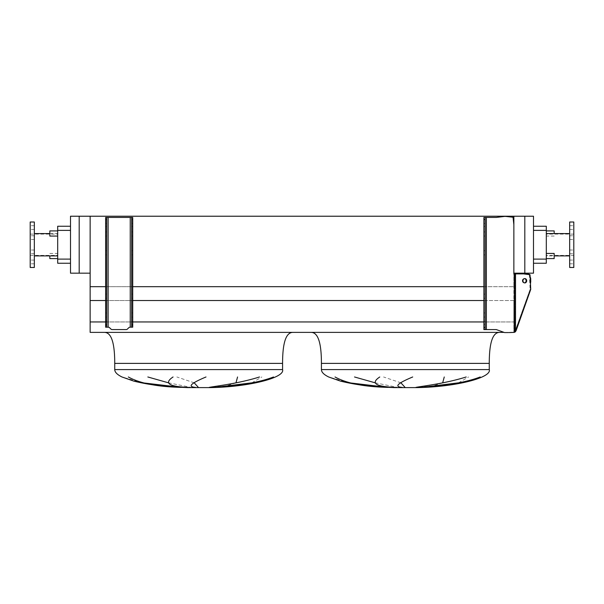 <?xml version="1.0" encoding="UTF-8"?>
<svg xmlns="http://www.w3.org/2000/svg" width="604" height="604" viewBox="0 0 604 604"><rect width="100%" height="100%" fill="white"/><g stroke="black" fill="none" stroke-linecap="round" stroke-linejoin="round"><path stroke-width="0.45" stroke-dasharray="3.02 2.27" d="M130.766 363.389L282.574 363.389M104.401 332.381L292.902 332.381L104.401 332.381M168.493 382.823L190.955 387.375M194.224 382.823L176.866 376.979M235.983 382.823L226.772 385.797L211.294 387.375M251.891 382.823L261.849 376.979M142.68 382.823L121.97 376.979M321.426 363.389L489.263 363.389M499.599 332.381L311.098 332.381L499.599 332.381M375.182 382.823L397.643 387.375M400.92 382.823L383.563 376.979M442.679 382.823L433.461 385.797L417.983 387.375M458.579 382.823L468.538 376.979M349.376 382.823L328.667 376.979M49.838 258.595L49.838 255.907M57.69 256.013L57.69 258.595L57.69 256.013M49.838 236.066L49.838 230.902M57.69 233.484L57.69 236.066L57.69 233.484M554.162 233.582L554.162 230.902M546.31 233.484L546.31 236.066L546.31 233.484M554.162 253.431L554.162 258.595M546.31 256.013L546.31 258.595L546.31 256.013M30.2 251.868L30.2 250.003L30.2 251.868M34.337 251.868L34.337 250.003L34.337 251.868M30.2 237.629L30.2 235.764L30.2 237.629M34.337 237.629L34.337 235.764L34.337 237.629M30.2 227.557L30.2 229.422L30.2 227.557M34.337 227.557L34.337 229.422L34.337 227.557M30.2 261.932L30.2 260.075L30.2 261.932M34.337 261.932L34.337 260.075L34.337 261.932M34.337 267.481L34.337 222.008M57.69 244.748L57.69 233.582L57.69 244.748M30.2 267.481L30.2 222.008M573.8 251.868L573.8 250.003L573.8 251.868M569.663 251.868L569.663 250.003L569.663 251.868M573.8 237.629L573.8 235.764L573.8 237.629M569.663 237.629L569.663 235.764L569.663 237.629M573.8 227.557L573.8 229.422L573.8 227.557M569.663 227.557L569.663 229.422L569.663 227.557M573.8 261.932L573.8 260.075L573.8 261.932M569.663 261.932L569.663 260.075L569.663 261.932M573.8 255.394L573.8 234.103L573.8 255.394L546.31 255.394L546.31 234.103L546.31 255.394M573.8 234.103L546.31 234.103M569.663 255.907L569.663 233.582L569.663 255.907M546.31 255.907L546.31 233.582L546.31 255.907L554.162 255.907M533.498 263.246L546.31 263.246L546.31 226.251L533.498 226.251L533.498 263.246L533.498 226.251M513.861 273.167L533.498 273.167L533.498 216.224L90.139 216.224L90.139 286.673L513.861 286.673L513.861 216.224M504.046 332.381L90.139 332.381L90.139 286.673M483.887 300.52L513.861 300.52L513.861 286.673L513.861 321.947L513.861 300.52L90.139 300.52M90.139 321.947L513.861 321.947L513.861 332.381L513.861 321.947L90.139 321.947L483.887 321.947M105.64 321.947L132.721 321.947M105.64 300.52L132.721 300.52M105.64 286.673L132.721 286.673M483.887 286.673L513.861 286.673L513.861 273.891L522.951 273.891L529.391 274.714L530.108 289.392L530.727 289.392L530.727 282.159L530.108 282.159L530.108 289.392L514.895 331.747L514.276 332.208L504.559 332.57L496.292 329.573L483.887 329.573L483.887 327.504L485.133 327.504L485.133 329.573L483.887 329.573L483.887 217.44L496.292 217.44L505.593 216.406C513.74 216.466 511.596 216.715 513.03 217.236C513.551 218.671 513.8 216.534 513.861 224.673L513.861 273.891L522.951 273.891C530.002 273.944 528.145 274.193 529.391 274.714C529.844 276.156 530.055 274.012 530.108 282.159L530.727 282.159M90.139 273.167L70.502 273.167L70.502 216.224L90.139 216.224M524.816 273.167L524.816 216.224M79.184 273.167L79.184 216.224M70.502 226.251L70.502 263.246L70.502 226.251M70.502 263.246L57.69 263.246L57.69 226.251M573.8 222.008L573.8 267.481M569.663 222.008L569.663 267.481M34.337 244.748L34.337 233.582L34.337 244.748M485.133 254.85L483.887 254.85L483.887 250.72L483.887 254.85L483.887 250.72L483.887 254.85L485.133 254.85L485.133 250.72L485.133 254.85L485.133 250.72L483.887 250.72L485.133 250.72L483.887 250.72L485.133 250.72L485.133 254.85L483.887 254.85L485.133 254.85M485.133 236.043L483.887 236.043L483.887 231.913L483.887 236.043L483.887 231.913L483.887 236.043L485.133 236.043L485.133 231.913L485.133 236.043L485.133 231.913L483.887 231.913L485.133 231.913L483.887 231.913L485.133 231.913L485.133 236.043L483.887 236.043L485.133 236.043M485.133 298.255L483.887 298.255L483.887 294.125L483.887 298.255L483.887 294.125L483.887 298.255L485.133 298.255L485.133 294.125L485.133 298.255L485.133 294.125L483.887 294.125L485.133 294.125L483.887 294.125L485.133 294.125L485.133 298.255L483.887 298.255L485.133 298.255M485.133 317.07L483.887 317.07L483.887 312.932L483.887 317.07L483.887 312.932L483.887 317.07L485.133 317.07L485.133 312.932L485.133 317.07L485.133 312.932L483.887 312.932L485.133 312.932L483.887 312.932L485.133 312.932L485.133 317.07L483.887 317.07L485.133 317.07M483.887 322.853L483.887 324.356L483.887 322.853M485.133 322.853L485.133 324.356L485.133 322.853M483.887 224.884L483.887 223.382L483.887 224.884M485.133 224.884L485.133 223.382L485.133 224.884M524.514 278.61A2.167 1.88 90 0 0 522.324 280.754A2.167 1.88 90 0 0 524.514 282.891M485.133 219.509L483.887 219.509L483.887 217.44L485.133 217.44L485.133 327.504M512.207 216.776L512.864 217.093M513.491 218.059L513.657 218.859M513.672 218.98L513.8 220.671M513.808 220.845L513.861 224.673C513.8 216.534 513.551 218.671 513.03 217.236C511.596 216.715 513.74 216.466 505.593 216.406M530.727 289.392L530.108 289.392L514.895 331.747L514.276 332.208L504.559 332.57L496.292 329.573L485.133 329.573M132.721 317.07L131.687 317.07L131.687 312.932L131.687 317.07L131.687 312.932L131.687 317.07L132.721 317.07L132.721 312.932L132.721 317.07L131.687 317.07L132.721 317.07L132.721 312.932L131.687 312.932L132.721 312.932L132.721 317.07M132.721 298.255L131.687 298.255L131.687 294.125L131.687 298.255L131.687 294.125L131.687 298.255L132.721 298.255L132.721 294.125L132.721 298.255L131.687 298.255L132.721 298.255L132.721 294.125L131.687 294.125L132.721 294.125L132.721 298.255M132.721 254.85L131.687 254.85L131.687 250.72L131.687 254.85L131.687 250.72L131.687 254.85L132.721 254.85L132.721 250.72L132.721 254.85L131.687 254.85L132.721 254.85L132.721 250.72L131.687 250.72L132.721 250.72L132.721 254.85M132.721 236.043L131.687 236.043L131.687 231.913L131.687 236.043L131.687 231.913L131.687 236.043L132.721 236.043L132.721 231.913L132.721 236.043L131.687 236.043L132.721 236.043L132.721 231.913L131.687 231.913L132.721 231.913L132.721 236.043M106.674 317.07L105.64 317.07L105.64 312.932L105.64 317.07L105.64 312.932L105.64 317.07L106.674 317.07L106.674 312.932L106.674 317.07L105.64 317.07L106.674 317.07L106.674 312.932L105.64 312.932L106.674 312.932L106.674 317.07M106.674 298.255L105.64 298.255L105.64 294.125L105.64 298.255L105.64 294.125L105.64 298.255L106.674 298.255L106.674 294.125L106.674 298.255L105.64 298.255L106.674 298.255L106.674 294.125L105.64 294.125L106.674 294.125L106.674 298.255M106.674 254.85L105.64 254.85L105.64 250.72L105.64 254.85L105.64 250.72L105.64 254.85L106.674 254.85L106.674 250.72L106.674 254.85L105.64 254.85L106.674 254.85L106.674 250.72L105.64 250.72L106.674 250.72L106.674 254.85M106.674 236.043L105.64 236.043L105.64 231.913L105.64 236.043L105.64 231.913L105.64 236.043L106.674 236.043L106.674 231.913L106.674 236.043L105.64 236.043L106.674 236.043L106.674 231.913L105.64 231.913L106.674 231.913L106.674 236.043M131.687 322.853L131.687 324.356L131.687 322.853M132.721 322.853L132.721 324.356L132.721 322.853M131.687 224.884L131.687 223.382L131.687 224.884M132.721 224.884L132.721 223.382L132.721 224.884M105.64 322.853L105.64 324.356L105.64 322.853M106.674 322.853L106.674 324.356L106.674 322.853M105.64 224.884L105.64 223.382L105.64 224.884M106.674 224.884L106.674 223.382L106.674 224.884M106.674 327.194L108.124 327.194L106.674 327.194L106.674 325.126L105.64 325.126L105.64 327.194L105.64 217.44L132.721 217.44L130.238 217.44L131.687 217.44L131.687 219.509L132.721 219.509L132.721 217.44L131.687 217.44L131.687 327.194L130.162 327.194A2.069 2.069 0 0 0 128.705 327.798L127.331 329.15A1.45 1.45 0 0 1 126.319 329.573L112.05 329.573A1.45 1.45 0 0 1 111.03 329.15L109.656 327.798A2.069 2.069 0 0 0 108.199 327.194L105.64 327.194L105.64 217.44L105.64 219.509L106.674 219.509L106.674 217.44L108.124 217.44L105.64 217.44L106.674 217.44L106.674 327.194L106.674 217.44M132.721 325.126L131.687 325.126L131.687 327.194L132.721 327.194L132.721 217.44L132.721 327.194L130.162 327.194A2.069 2.069 0 0 0 128.705 327.798L127.331 329.15A1.45 1.45 0 0 1 126.319 329.573L112.05 329.573A1.45 1.45 0 0 1 111.03 329.15L109.656 327.798A2.069 2.069 0 0 0 108.199 327.194L108.199 327.194A2.069 2.069 0 0 1 109.656 327.798L111.03 329.15A1.45 1.45 0 0 0 112.05 329.573L126.319 329.573A1.45 1.45 0 0 0 127.331 329.15L128.705 327.798A2.069 2.069 0 0 1 130.162 327.194L132.721 327.194L132.721 219.509M105.64 325.126L105.64 219.509M106.674 325.126L106.674 219.509M108.124 217.44L130.238 217.44L108.124 217.44L108.124 327.194M131.687 327.194L131.687 217.44M131.687 325.126L131.687 219.509M132.721 312.932L131.687 312.932L132.721 312.932M132.721 294.125L131.687 294.125L132.721 294.125M132.721 250.72L131.687 250.72L132.721 250.72M132.721 231.913L131.687 231.913L132.721 231.913M106.674 312.932L105.64 312.932L106.674 312.932M106.674 294.125L105.64 294.125L106.674 294.125M106.674 250.72L105.64 250.72L106.674 250.72M106.674 231.913L105.64 231.913L106.674 231.913M522.943 280.754A2.167 1.88 -90 0 0 526.703 280.754A2.167 1.88 -90 0 0 522.943 280.754M522.324 280.754A2.167 1.88 -90 0 0 526.084 280.754A2.167 1.88 -90 0 0 522.324 280.754M485.133 217.44L496.292 217.44L486.371 217.44L486.371 329.573L483.887 329.573L483.887 217.44L486.371 217.44L486.371 329.573L496.292 329.573L504.559 332.57L508.568 332.57M513.861 273.891L513.861 224.673L513.861 273.891L522.951 273.891M483.887 219.509L483.887 327.504M114.737 369.588L282.574 369.588M321.426 369.588L489.263 369.588M546.31 259.108L533.498 259.108M546.31 230.381L533.498 230.381M57.69 230.381L70.502 230.381M57.69 259.108L70.502 259.108M514.895 273.891L514.895 331.747L514.895 273.891M514.276 273.891L514.276 332.389M517.326 327.421L516.707 327.421L517.326 327.421M130.238 327.194L130.238 217.44M515.514 273.891L515.514 331.747M486.371 217.44L486.371 329.573M554.162 236.066L546.31 236.066M34.337 250.003L30.2 250.003L34.337 250.003M34.337 235.764L30.2 235.764L34.337 235.764M34.337 225.7L30.2 225.7L34.337 225.7M34.337 260.075L30.2 260.075L34.337 260.075M30.2 234.103L57.69 234.103M569.663 250.003L573.8 250.003L569.663 250.003M569.663 235.764L573.8 235.764L569.663 235.764M569.663 225.7L573.8 225.7L569.663 225.7M569.663 260.075L573.8 260.075L569.663 260.075M569.663 263.789L573.8 263.789L569.663 263.789M569.663 253.725L573.8 253.725L569.663 253.725M569.663 239.486L573.8 239.486L569.663 239.486M569.663 229.422L573.8 229.422L569.663 229.422M30.2 255.394L57.69 255.394M49.838 233.582L57.69 233.582M34.337 263.789L30.2 263.789L34.337 263.789M34.337 253.725L30.2 253.725L34.337 253.725M34.337 239.486L30.2 239.486L34.337 239.486M34.337 229.422L30.2 229.422L34.337 229.422M49.838 253.431L57.69 253.431M485.133 321.358L483.887 321.358L485.133 321.358M485.133 223.382L483.887 223.382L485.133 223.382M524.204 278.58L524.823 278.58L524.204 278.58M524.204 282.921L524.823 282.921L524.204 282.921M485.133 226.379L483.887 226.379L485.133 226.379M485.133 324.356L483.887 324.356L485.133 324.356M132.721 321.358L131.687 321.358L132.721 321.358M132.721 223.382L131.687 223.382L132.721 223.382M106.674 321.358L105.64 321.358L106.674 321.358M106.674 223.382L105.64 223.382L106.674 223.382M106.674 226.379L105.64 226.379L106.674 226.379M106.674 324.356L105.64 324.356L106.674 324.356M132.721 226.379L131.687 226.379L132.721 226.379M132.721 324.356L131.687 324.356L132.721 324.356"/><path stroke-width="0.91" d="M292.902 332.381C286.017 332.381 282.574 342.717 282.574 363.389L282.574 369.588C285.269 377.84 248.085 387.073 210.018 387.609L187.285 387.609L171.43 386.794C158.731 386.001 146.198 384.121 133.839 381.139L121.97 376.979C117.176 374.623 114.768 372.162 114.737 369.588L114.737 363.389L130.766 363.389M114.737 363.389L282.574 363.389L114.737 363.389C114.737 342.717 111.295 332.381 104.401 332.381M147.837 376.979L168.493 382.823M198.346 387.375L194.224 382.823M237.568 376.979L235.983 382.823M215.266 387.375L251.891 382.823M128.335 376.979C139.834 383.351 157.478 386.817 181.253 387.375L142.68 382.823M499.599 332.381C492.705 332.381 489.263 342.717 489.263 363.389L489.263 369.588C491.966 377.84 454.782 387.073 416.715 387.609L393.982 387.609L378.119 386.794C365.42 386.001 352.895 384.121 340.535 381.139L328.667 376.979C323.872 374.623 321.456 372.162 321.426 369.588L321.426 363.389C321.426 342.717 317.983 332.381 311.098 332.381M354.525 376.979L375.182 382.823M405.042 387.375L400.92 382.823M444.257 376.979L442.679 382.823M421.954 387.375L458.579 382.823M335.024 376.979C346.53 383.351 364.167 386.817 387.949 387.375L349.376 382.823M49.838 255.907L49.838 258.595L57.69 258.595M57.69 230.902L49.838 230.902L49.838 236.066L57.69 236.066M546.31 230.902L554.162 230.902L554.162 233.582M546.31 258.595L554.162 258.595L554.162 253.431L546.31 253.431M30.2 244.748L30.2 267.481L34.337 267.481L34.337 222.008L30.2 222.008L30.2 244.748M573.8 267.481L573.8 222.008L569.663 222.008L569.663 267.481L573.8 267.481M569.663 233.582L546.31 233.582M569.663 255.907L554.162 255.907M533.498 226.251L546.31 226.251L546.31 263.246L533.498 263.246M395.273 387.375C375.582 386.673 370.411 383.2 379.757 376.979M412.706 376.979C397.402 383.351 393.936 386.817 402.294 387.375M480.21 376.979C461.894 384.008 436.835 386.16 420.86 387.375M415.922 387.375C421.562 386.235 444.982 383.638 466.19 376.979M524.816 216.224L524.816 273.167L533.498 273.167L533.498 216.224L513.861 216.224L513.861 273.891L522.951 273.891M513.861 216.224L90.139 216.224L90.139 332.381L504.046 332.381M90.139 321.947L105.64 321.947M132.721 321.947L483.887 321.947M90.139 300.52L105.64 300.52M132.721 300.52L483.887 300.52M90.139 286.673L105.64 286.673M132.721 286.673L483.887 286.673M79.184 216.224L70.502 216.224L70.502 273.167L79.184 273.167L79.184 216.224L90.139 216.224M524.816 273.167L513.861 273.167M90.139 273.167L79.184 273.167M57.69 226.251L70.502 226.251L57.69 226.251L57.69 263.246L70.502 263.246M489.263 363.389L321.426 363.389L489.263 363.389M273.521 376.979C255.205 384.008 230.139 386.16 214.163 387.375M209.226 387.375C214.865 386.235 238.293 383.638 259.493 376.979M188.576 387.375C168.886 386.673 163.714 383.2 173.061 376.979M206.009 376.979C190.713 383.351 187.24 386.817 195.605 387.375M526.703 280.754A2.167 1.88 90 0 0 522.943 280.754A2.167 1.88 90 0 0 526.703 280.754M524.514 282.891A2.167 1.88 90 0 0 524.514 278.61M485.133 219.509L483.887 219.509L483.887 217.44L485.133 217.44L485.133 329.573L483.887 329.573L483.887 327.504L485.133 327.504M485.133 217.44L496.292 217.44L504.559 216.406L509.383 216.458M508.568 332.57L504.559 332.57L496.292 329.573L485.133 329.573M509.285 332.57L514.276 332.389L515.514 331.747L530.727 289.392L516.08 330.728L514.276 332.389L509.285 332.57M505.593 216.406L513.038 217.236L513.861 224.673L513.861 273.891M526.847 273.937L523.57 273.891L530.018 274.722L530.727 289.392M509.595 216.466L511.286 216.594M511.414 216.609L512.207 216.776M513.173 217.402L513.491 218.059M483.887 219.509L483.887 327.504M105.64 325.126L106.674 325.126L106.674 327.194L105.64 327.194L105.64 217.44L106.674 217.44L106.674 219.509L105.64 219.509M106.674 325.126L106.674 219.509M106.674 327.194L108.199 327.194A2.069 2.069 0 0 1 109.656 327.798L111.03 329.15A1.45 1.45 0 0 0 112.05 329.573L126.319 329.573A1.45 1.45 0 0 0 127.331 329.15L128.705 327.798A2.069 2.069 0 0 1 130.162 327.194L131.687 327.194L131.687 325.126L132.721 325.126L132.721 219.509L131.687 219.509L131.687 217.44L106.674 217.44M132.721 325.126L132.721 327.194L131.687 327.194M131.687 217.44L132.721 217.44L132.721 219.509M131.687 325.126L131.687 219.509M530.727 282.159L530.682 278.361L529.315 274.261M529.293 274.254L526.869 273.937M282.574 369.588L114.737 369.588M489.263 369.588L321.426 369.588M546.31 259.108L533.498 259.108M546.31 230.381L533.498 230.381M57.69 230.381L70.502 230.381M57.69 259.108L70.502 259.108M486.371 217.44L486.371 329.573M514.276 273.891L514.276 332.389M515.514 273.891L515.514 331.747M130.238 327.194L130.238 217.44M108.124 327.194L108.124 217.44M34.337 255.907L57.69 255.907M34.337 233.582L49.838 233.582"/></g></svg>
